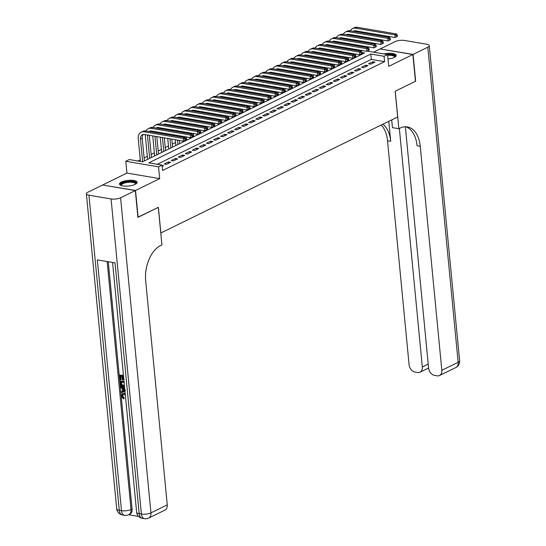 <?xml version="1.0" encoding="UTF-8"?>
<svg xmlns="http://www.w3.org/2000/svg" width="546" height="546" viewBox="0 0 546 546"><rect width="100%" height="100%" fill="white"/><g stroke="black" fill="none" stroke-linecap="round" stroke-linejoin="round"><path stroke-width="0.82" d="M388.015 59.009A8.859 2.826 -5.5 0 0 394.232 57.412A8.859 2.826 -5.5 0 0 396.15 55.392A8.859 2.826 -5.5 0 0 383.852 53.931M121.424 182.016A8.859 2.826 -5.5 0 0 119.513 184.036A8.859 2.826 -5.5 0 0 125.546 186.125A8.859 2.826 -5.5 0 0 135.231 184.357A8.859 2.826 -5.5 0 0 137.148 182.337A8.859 2.826 -5.5 0 0 131.115 180.255A8.859 2.826 -5.5 0 0 121.424 182.016M160.783 233.026L397.659 116.974L395.181 91.25L415.445 81.32L412.865 54.525L380.118 48.969L373.56 52.184M102.812 185.046L135.538 190.458L159.678 178.624L158.545 166.837L125.798 161.282L129.32 159.555L142.595 161.807L364.598 52.989L362.1 52.566M159.678 178.624L126.931 173.068L102.798 184.903M126.931 173.068L125.798 161.282M348.846 57.562L348.491 57.739M341.796 61.022L341.441 61.193M334.753 64.476L334.398 64.646M327.702 67.929L327.347 68.1M320.652 71.383L320.297 71.553M313.609 74.836L313.254 75.014M306.559 78.29L306.204 78.467M299.515 81.743L299.16 81.92M292.465 85.203L292.11 85.374M285.415 88.657L285.06 88.827M278.371 92.11L278.016 92.281M271.321 95.564L270.966 95.734M264.278 99.017L263.923 99.195M257.227 102.471L256.873 102.648M250.177 105.924L249.822 106.101M243.134 109.384L242.779 109.555M236.084 112.838L235.729 113.008M229.033 116.291L228.678 116.462M221.99 119.745L221.635 119.922M214.94 123.198L214.585 123.376M207.896 126.652L207.541 126.829M200.846 130.105L200.491 130.282M193.796 133.565L193.441 133.736M186.752 137.019L186.398 137.189M179.702 140.472L179.347 140.643M175.505 142.526L172.297 144.103M168.461 145.98L165.254 147.556M161.411 149.433L158.204 151.01M154.368 152.894L151.16 154.463M147.318 156.347L144.11 157.917M140.267 159.801L137.831 160.995M160.858 233.04L158.381 207.316L137.892 217.212M138.118 217.253L135.538 190.458M370.768 64.189L374.993 62.121L372.782 61.746L368.557 63.814L370.768 64.189M363.718 67.643L367.949 65.575L365.738 65.199L361.507 67.267L363.718 67.643M356.675 71.103L360.899 69.028L358.688 68.653L354.456 70.727L356.675 71.103M349.624 74.556L353.849 72.481L351.638 72.106L347.413 74.181L349.624 74.556M342.574 78.01L346.806 75.935L344.594 75.56L340.363 77.634L342.574 78.01M335.531 81.463L339.755 79.388L337.544 79.013L333.319 81.088L335.531 81.463M328.48 84.917L332.712 82.842L330.494 82.466L326.269 84.541L328.48 84.917M321.43 88.37L325.662 86.302L323.45 85.927L319.219 87.995L321.43 88.37M314.387 91.824L318.611 89.756L316.4 89.38L312.175 91.448L314.387 91.824M307.337 95.284L311.568 93.209L309.357 92.834L305.125 94.908L307.337 95.284M300.293 98.737L304.518 96.662L302.307 96.287L298.075 98.362L300.293 98.737M293.243 102.191L297.474 100.116L295.256 99.741L291.032 101.815L293.243 102.191M286.193 105.644L290.424 103.569L288.213 103.194L283.981 105.269L286.193 105.644M279.149 109.098L283.374 107.03L281.163 106.654L276.938 108.722L279.149 109.098M272.099 112.551L276.331 110.483L274.119 110.108L269.888 112.176L272.099 112.551M265.056 116.005L269.28 113.937L267.069 113.561L262.838 115.629L265.056 116.005M258.005 119.465L262.23 117.39L260.019 117.015L255.794 119.089L258.005 119.465M250.955 122.918L255.187 120.843L252.975 120.468L248.744 122.543L250.955 122.918M243.912 126.372L248.137 124.297L245.925 123.922L241.694 125.996L243.912 126.372M236.862 129.825L241.093 127.75L238.875 127.375L234.65 129.45L236.862 129.825M229.811 133.279L234.043 131.211L231.832 130.835L227.6 132.903L229.811 133.279M222.768 136.732L226.993 134.664L224.781 134.289L220.557 136.357L222.768 136.732M215.718 140.192L219.949 138.118L217.738 137.742L213.506 139.817L215.718 140.192M208.674 143.646L212.899 141.571L210.688 141.196L206.456 143.27L208.674 143.646M201.624 147.099L205.856 145.024L203.638 144.649L199.413 146.724L201.624 147.099M194.574 150.553L198.805 148.478L196.594 148.102L192.363 150.177L194.574 150.553M187.531 154.006L191.755 151.931L189.544 151.556L185.319 153.631L187.531 154.006M180.48 157.46L184.712 155.392L182.5 155.016L178.269 157.084L180.48 157.46M173.43 160.913L177.662 158.845L175.45 158.47L171.219 160.538L173.43 160.913M166.387 164.373L170.611 162.299L168.4 161.923L164.175 163.998L166.387 164.373M356.606 56.907L355.78 56.764M412.865 54.525L388.725 66.353L387.592 54.566L384.07 56.293L370.789 54.04L148.792 162.858L162.066 165.11L162.585 170.468L384.582 61.65L371.307 59.398L157.296 164.298M162.196 166.428L163.568 165.752L162.107 165.506M384.582 61.65L384.07 56.293M162.066 165.11L158.545 166.837M367.349 51.133L387.592 54.566M371.307 59.398L370.789 54.04M168.537 163.315L168.4 161.923M175.587 159.862L175.45 158.47M182.63 156.409L182.5 155.016M189.68 152.955L189.544 151.556M196.724 149.502L196.594 148.102M203.774 146.041L203.638 144.649M210.824 142.588L210.688 141.196M217.868 139.134L217.738 137.742M224.918 135.681L224.781 134.289M231.961 132.228L231.832 130.835M239.011 128.774L238.875 127.375M246.062 125.314L245.925 123.922M253.105 121.86L252.975 120.468M260.155 118.407L260.019 117.015M267.206 114.953L267.069 113.561M274.249 111.5L274.119 110.108M281.299 108.047L281.163 106.654M288.343 104.593L288.213 103.194M295.393 101.133L295.256 99.741M302.443 97.679L302.307 96.287M309.486 94.226L309.357 92.834M316.537 90.772L316.4 89.38M323.587 87.319L323.45 85.927M330.63 83.866L330.494 82.466M337.681 80.412L337.544 79.013M344.724 76.952L344.594 75.56M351.774 73.498L351.638 72.106M358.824 70.045L358.688 68.653M365.868 66.592L365.738 65.199M372.918 63.138L372.782 61.746M186.002 139.933L185.899 138.861L185.196 139.21L185.299 140.281L186.002 139.933L183.702 141.148L183.442 138.472L144.103 131.798A8.518 6.163 -116.1 0 0 141.127 132.187A8.518 6.163 -116.1 0 0 138.24 138.711L140.424 161.439M142.636 161.787L140.452 139.087A5.678 4.109 63.9 0 1 142.376 134.732A5.678 4.109 63.9 0 1 144.362 134.48L183.702 141.148L185.299 140.281M144.397 160.92L142.213 138.22A5.678 4.109 63.9 0 1 143.332 134.452M185.196 139.21L183.442 138.472L185.203 137.606L145.864 130.931A8.518 6.163 -116.1 0 0 142.888 131.32L141.127 132.187M185.203 137.606L185.899 138.861M121.198 185.476A7.671 2.443 174.5 0 1 120.857 184.336A7.671 2.443 174.5 0 1 129.545 181.518A7.671 2.443 174.5 0 1 135.968 183.756A7.671 2.443 174.5 0 1 135.763 184.077M135.49 184.227A7.098 2.266 -5.5 0 0 135.531 183.9A7.098 2.266 -5.5 0 0 128.883 182.275A7.098 2.266 -5.5 0 0 121.471 184.848A7.098 2.266 -5.5 0 0 121.396 185.265A7.098 2.266 -5.5 0 0 121.499 185.579M137.066 182.842A8.804 2.805 -5.5 0 0 128.351 181.231A8.804 2.805 -5.5 0 0 119.745 184.377A8.804 2.805 -5.5 0 0 119.69 184.514M387.599 54.627A7.671 2.443 174.5 0 1 394.963 56.804A7.671 2.443 174.5 0 1 394.765 57.125M396.062 55.89A8.804 2.805 -5.5 0 0 386.466 54.375M394.492 57.275A7.098 2.266 -5.5 0 0 394.533 56.948A7.098 2.266 -5.5 0 0 387.667 55.344M122.973 394.403L122.591 395.754L124.092 397.781L124.003 398.662L123.444 398.935L121.417 396.014L122.324 393.68L125.191 393.427M122.324 393.68L124.461 393.222M125 391.434L121.164 392.683L121.076 391.721L122.638 391.27L122.372 388.527L120.666 387.517L120.577 386.554L121.137 386.281L124.713 388.499M121.076 391.721L122.625 391.161M123.573 376.658L122.618 376.494L122.946 379.873L122.331 379.77L122.011 376.392L120.168 376.078L120.536 379.873L119.922 379.77L119.472 375.068L123.451 375.375M123.219 376.597L123.512 379.6L122.946 379.873M120.768 376.18L121.096 379.593L120.536 379.873M108.279 261.739L132.084 508.988A6.818 4.928 63.9 0 1 129.777 514.202L128.719 514.721A6.818 4.928 -116.1 0 0 131.026 509.5L132.084 508.988M128.692 514.735L138.588 516.414M124.543 386.677L123.232 386.739C121.54 386.459 120.543 385.312 120.263 383.306L120.045 381.006L124.024 381.306M135.326 190.561L102.587 185.005L87.851 192.226A6.818 2.17 -5.5 0 0 86.377 193.782A6.818 2.17 -5.5 0 0 88.937 195.202L111.063 198.949A6.818 2.17 -5.5 0 0 120.598 197.782L135.326 190.561L137.906 217.356L158.313 207.357L161.923 244.867L160.729 245.454A28.399 17.404 99.6 0 0 145.686 280.883L167.253 504.886A6.818 4.928 63.9 0 1 164.947 510.1L148.628 518.099A6.818 4.928 -116.1 0 0 150.942 512.878L167.253 504.886M120.598 197.782L150.942 512.878A6.818 2.17 174.5 0 1 141.4 514.052L139.189 513.677L115.042 262.885L97.338 259.882L121.492 510.674L119.274 510.298A6.818 2.17 174.5 0 1 116.721 508.879L86.377 193.782M119.472 375.068L123.492 375.75M120.045 381.006L124.058 381.688M124.147 382.596L120.741 382.016L121.389 384.923L123.157 385.831L124.447 385.715M121.342 382.118L121.956 384.65L124.44 385.606M120.871 383.34L121.43 383.067M121.389 384.923L121.956 384.65M123.157 385.831L123.724 385.558M120.577 386.554L124.781 389.168M124.863 390.035L123.014 388.902L123.225 391.1L125.566 390.417M123.642 389.278L123.785 390.82L124.911 390.499M123.225 391.1L123.785 390.82M125.341 394.99L122.652 394.512L122.024 396.027L122.591 395.754M122.024 396.027L123.526 398.061L124.092 397.781M125.737 399.092L125.635 398.041M123.894 393.495L125.252 394.035M123.526 398.061L123.444 398.935M413.076 54.423L415.656 81.218L395.249 91.216L398.867 128.726L400.061 128.139A28.399 17.404 -80.4 0 1 407.391 126.931A28.399 17.404 -80.4 0 1 420.263 146.301L441.83 370.297L458.149 362.298L427.805 47.202L413.076 54.423L380.344 49.01M398.867 128.726L392.451 127.641L391.7 119.895M399.351 128.487L422.317 366.987A6.818 4.928 -116.1 0 1 420.004 372.208A6.818 4.928 -116.1 0 1 417.629 372.515L415.015 372.079A6.818 4.928 -116.1 0 1 409.084 364.742L387.517 140.745A28.399 17.404 -80.4 0 0 381.251 125.014M382.917 124.201A28.399 17.404 -80.4 0 1 390.704 141.284L388.779 121.321M427.805 47.202A6.818 2.17 -5.5 0 0 429.279 45.646A6.818 2.17 -5.5 0 0 426.726 44.226L404.6 40.472A6.818 2.17 -5.5 0 0 395.058 41.646L380.33 48.867M405.371 126.788L428.596 368.052A6.818 4.928 -116.1 0 0 434.527 375.389L437.141 375.825A6.818 4.928 -116.1 0 0 439.523 375.518A6.818 4.928 -116.1 0 0 441.83 370.297M405.78 126.781A28.399 17.404 -80.4 0 1 417.076 145.755L420.263 146.301M145.25 134.63A8.518 6.163 -116.1 0 0 145.284 135.258L147.604 159.35M149.686 158.333L147.502 135.633A5.678 4.109 63.9 0 1 147.468 135.005M151.447 157.466L149.317 135.319M149.078 131.477A5.678 4.109 63.9 0 1 149.427 131.279A5.678 4.109 63.9 0 1 151.406 131.02L190.745 137.694L190.486 135.012L151.153 128.344A8.518 6.163 -116.1 0 0 148.178 128.733A8.518 6.163 -116.1 0 0 145.987 130.951M149.891 131.613A5.678 4.109 63.9 0 1 150.375 130.999M193.052 136.48L190.745 137.694L193.052 136.48L192.95 135.408L192.247 135.756L192.349 136.828M192.247 135.756L190.486 135.012L192.253 134.152L152.914 127.477A8.518 6.163 -116.1 0 0 149.938 127.866L148.178 128.733M192.253 134.152L192.95 135.408M152.293 131.17A8.518 6.163 -116.1 0 0 152.334 131.798L152.354 132.036M152.73 135.893L154.654 155.897M156.736 154.88L154.941 136.268M154.573 132.412L154.545 132.173A5.678 4.109 63.9 0 1 154.518 131.552M158.497 154.013L156.818 136.589M156.443 132.726L156.361 131.859M156.129 128.023A5.678 4.109 63.9 0 1 156.47 127.825A5.678 4.109 63.9 0 1 158.456 127.566L197.795 134.241L197.536 131.559L158.197 124.891A8.518 6.163 -116.1 0 0 155.221 125.273A8.518 6.163 -116.1 0 0 153.037 127.498M156.934 128.16A5.678 4.109 63.9 0 1 157.425 127.539M200.102 133.026L197.795 134.241L200.102 133.026L200 131.955L199.29 132.303L199.392 133.374M199.29 132.303L197.536 131.559L199.297 130.699L159.958 124.024A8.518 6.163 -116.1 0 0 156.982 124.413L155.221 125.273M199.297 130.699L200 131.955M159.343 127.716A8.518 6.163 -116.1 0 0 159.384 128.344L159.405 128.583M159.773 132.439L159.862 133.306M160.231 137.169L161.705 152.443M163.78 151.426L162.442 137.544M162.073 133.681L161.991 132.814M161.616 128.958L161.596 128.719A5.678 4.109 63.9 0 1 161.561 128.092M165.54 150.559L164.319 137.865M163.95 134.002L163.861 133.135M163.493 129.272L163.411 128.406M163.172 124.57A5.678 4.109 63.9 0 1 163.52 124.372A5.678 4.109 63.9 0 1 165.506 124.113L204.839 130.787L204.586 128.105L165.247 121.43A8.518 6.163 -116.1 0 0 162.271 121.819A8.518 6.163 -116.1 0 0 160.08 124.044M163.984 124.706A5.678 4.109 63.9 0 1 164.476 124.085M207.146 129.573L204.839 130.787L207.146 129.573L207.043 128.501L206.34 128.849L206.443 129.921M206.34 128.849L204.586 128.105L206.347 127.245L167.008 120.57A8.518 6.163 -116.1 0 0 164.032 120.959L162.271 121.819M206.347 127.245L207.043 128.501M166.387 124.263A8.518 6.163 -116.1 0 0 166.428 124.891L166.455 125.123M166.823 128.986L166.905 129.852M167.281 133.715L167.363 134.582M167.731 138.438L168.748 148.99M170.83 147.966L169.949 138.814M169.574 134.958L169.492 134.091M169.117 130.228L169.035 129.361M168.666 125.498L168.639 125.266A5.678 4.109 63.9 0 1 168.612 124.638M172.591 147.106L171.819 139.134M171.451 135.272L171.369 134.405M170.994 130.549L170.912 129.682M170.543 125.819L170.454 124.952M170.222 121.116A5.678 4.109 63.9 0 1 170.57 120.919A5.678 4.109 63.9 0 1 172.55 120.659L211.889 127.334L211.63 124.652L172.29 117.977A8.518 6.163 -116.1 0 0 169.315 118.366A8.518 6.163 -116.1 0 0 167.131 120.591M171.028 121.253A5.678 4.109 63.9 0 1 171.519 120.632M214.196 126.119L211.889 127.334L214.196 126.119L214.093 125.048L213.39 125.389L213.493 126.46M213.39 125.389L211.63 124.652L213.39 123.785L174.058 117.117A8.518 6.163 -116.1 0 0 171.082 117.506L169.315 118.366M213.39 123.785L214.093 125.048M173.437 120.809A8.518 6.163 -116.1 0 0 173.478 121.437L173.498 121.669M173.874 125.532L173.956 126.399M174.324 130.262L174.413 131.129M174.781 134.985L174.863 135.852M175.239 139.715L175.798 145.529M177.873 144.513L177.45 140.09M177.075 136.227L176.993 135.36M176.624 131.504L176.542 130.637M176.167 126.774L176.085 125.908M175.71 122.045L175.689 121.813A5.678 4.109 63.9 0 1 175.662 121.185M179.641 143.653L179.327 140.404M178.951 136.548L178.87 135.681M178.501 131.818L178.412 130.951M178.044 127.095L177.962 126.228M177.587 122.365L177.505 121.499M177.273 117.663A5.678 4.109 63.9 0 1 177.614 117.465A5.678 4.109 63.9 0 1 179.6 117.206L218.939 123.874L218.68 121.198L179.341 114.524A8.518 6.163 -116.1 0 0 176.365 114.913A8.518 6.163 -116.1 0 0 174.181 117.137M178.078 117.799A5.678 4.109 63.9 0 1 178.569 117.178M221.246 122.666L218.939 123.874L221.246 122.666L221.137 121.594L220.434 121.935L220.536 123.007M220.434 121.935L218.68 121.198L220.441 120.332L181.101 113.664A8.518 6.163 -116.1 0 0 178.126 114.046L176.365 114.913M220.441 120.332L221.137 121.594M180.487 117.356A8.518 6.163 -116.1 0 0 180.528 117.984L180.549 118.216M180.917 122.079L181.006 122.946M181.374 126.809L181.456 127.668M181.832 131.531L181.914 132.398M182.282 136.261L182.371 137.128M182.739 140.984L182.842 142.076M184.923 141.059L184.876 140.575M184.582 137.503L184.5 136.636M184.125 132.774L184.043 131.907M183.668 128.044L183.586 127.177M183.217 123.321L183.128 122.454M182.76 118.591L182.739 118.359A5.678 4.109 63.9 0 1 182.705 117.731M186.684 140.199L186.37 136.95M186.002 133.094L185.92 132.228M185.544 128.365L185.463 127.498M185.094 123.635L185.005 122.768M184.637 118.912L184.555 118.045M184.316 114.21A5.678 4.109 63.9 0 1 184.664 114.012A5.678 4.109 63.9 0 1 186.643 113.752L225.983 120.42L225.723 117.745L186.391 111.07A8.518 6.163 -116.1 0 0 183.415 111.459A8.518 6.163 -116.1 0 0 181.224 113.684M185.128 114.346A5.678 4.109 63.9 0 1 185.613 113.725M228.289 119.212L225.983 120.42L228.289 119.212L228.187 118.134L227.484 118.482L227.586 119.554M227.484 118.482L225.723 117.745L227.491 116.878L188.152 110.21A8.518 6.163 -116.1 0 0 185.176 110.592L183.415 111.459M227.491 116.878L228.187 118.134M187.531 113.902A8.518 6.163 -116.1 0 0 187.571 114.53L187.592 114.762M187.967 118.625L188.049 119.492M188.425 123.348L188.506 124.215M188.875 128.078L188.964 128.945M189.332 132.808L189.414 133.668M189.79 137.531L189.892 138.623M191.974 137.606L191.926 137.114M191.626 134.043L191.544 133.183M191.175 129.32L191.086 128.453M190.718 124.59L190.636 123.724M190.261 119.867L190.179 119.001M189.81 115.138L189.783 114.906A5.678 4.109 63.9 0 1 189.755 114.278M193.734 136.739L193.42 133.497M193.052 129.634L192.963 128.774M192.595 124.911L192.513 124.044M192.137 120.181L192.055 119.315M191.68 115.459L191.598 114.592M191.366 110.749A5.678 4.109 63.9 0 1 191.707 110.551A5.678 4.109 63.9 0 1 193.694 110.292L233.033 116.967L232.773 114.291L193.434 107.617A8.518 6.163 -116.1 0 0 190.458 108.006A8.518 6.163 -116.1 0 0 188.274 110.231M192.172 110.893A5.678 4.109 63.9 0 1 192.663 110.272M235.34 115.752L233.033 116.967L235.34 115.752L235.237 114.68L234.527 115.029L234.637 116.1M234.527 115.029L232.773 114.291L234.534 113.425L195.195 106.75A8.518 6.163 -116.1 0 0 192.219 107.139L190.458 108.006M234.534 113.425L235.237 114.68M194.581 110.449A8.518 6.163 -116.1 0 0 194.622 111.077L194.642 111.309M195.018 115.172L195.099 116.032M195.468 119.895L195.55 120.762M195.925 124.624L196.007 125.491M196.383 129.347L196.464 130.214M196.833 134.077L196.942 135.169M199.017 134.152L198.969 133.661M198.676 130.59L198.594 129.723M198.218 125.867L198.137 125M197.768 121.137L197.679 120.27M197.311 116.407L197.229 115.547M196.853 111.684L196.833 111.452A5.678 4.109 63.9 0 1 196.806 110.824M200.778 133.285L200.471 130.044M200.095 126.181L200.013 125.314M199.638 121.458L199.556 120.591M199.188 116.728L199.106 115.861M198.73 111.998L198.648 111.138M198.416 107.296A5.678 4.109 63.9 0 1 198.758 107.098A5.678 4.109 63.9 0 1 200.744 106.839L240.076 113.513L239.824 110.831L200.484 104.163A8.518 6.163 -116.1 0 0 197.509 104.552A8.518 6.163 -116.1 0 0 195.318 106.77M199.222 107.432A5.678 4.109 63.9 0 1 199.713 106.818M242.383 112.299L240.076 113.513L242.383 112.299L242.281 111.227L241.578 111.575L241.68 112.647M241.578 111.575L239.824 110.831L241.585 109.971L202.245 103.296A8.518 6.163 -116.1 0 0 199.27 103.685L197.509 104.552M241.585 109.971L242.281 111.227M201.624 106.989A8.518 6.163 -116.1 0 0 201.665 107.617L201.692 107.855M202.061 111.712L202.143 112.578M202.518 116.441L202.6 117.308M202.975 121.171L203.057 122.038M203.426 125.894L203.508 126.761M203.883 130.624L203.986 131.716M206.067 130.699L206.019 130.207M205.726 127.136L205.637 126.269M205.269 122.413L205.187 121.546M204.811 117.683L204.73 116.817M204.361 112.954L204.272 112.087M203.904 108.231L203.883 107.992A5.678 4.109 63.9 0 1 203.849 107.371M207.828 129.832L207.514 126.59M207.146 122.727L207.064 121.86M206.688 118.004L206.606 117.137M206.231 113.275L206.149 112.408M205.781 108.545L205.692 107.678M205.46 103.842A5.678 4.109 63.9 0 1 205.808 103.644A5.678 4.109 63.9 0 1 207.787 103.385L247.126 110.06L246.867 107.378L207.528 100.71A8.518 6.163 -116.1 0 0 204.552 101.092A8.518 6.163 -116.1 0 0 202.368 103.317M206.272 103.979A5.678 4.109 63.9 0 1 206.757 103.358M249.433 108.845L247.126 110.06L249.433 108.845L249.331 107.774L248.628 108.122L248.73 109.193M248.628 108.122L246.867 107.378L248.628 106.518L209.295 99.843A8.518 6.163 -116.1 0 0 206.32 100.232L204.552 101.092M248.628 106.518L249.331 107.774M208.674 103.535A8.518 6.163 -116.1 0 0 208.715 104.163L208.736 104.402M209.111 108.258L209.193 109.125M209.562 112.988L209.65 113.855M210.019 117.718L210.101 118.578M210.476 122.441L210.558 123.307M210.933 127.17L211.036 128.262M213.111 127.238L213.07 126.754M212.769 123.683L212.687 122.816M212.319 118.953L212.23 118.093M211.862 114.23L211.78 113.363M211.404 109.5L211.322 108.634M210.947 104.777L210.927 104.539A5.678 4.109 63.9 0 1 210.899 103.911M214.878 126.379L214.564 123.137M214.189 119.274L214.107 118.407M213.739 114.544L213.65 113.684M213.281 109.821L213.199 108.954M212.824 105.091L212.742 104.225M212.51 100.389A5.678 4.109 63.9 0 1 212.851 100.191A5.678 4.109 63.9 0 1 214.837 99.932L254.177 106.606L253.917 103.924L214.578 97.249A8.518 6.163 -116.1 0 0 211.602 97.638A8.518 6.163 -116.1 0 0 209.418 99.863M213.315 100.525A5.678 4.109 63.9 0 1 213.807 99.904M256.483 105.392L254.177 106.606L256.483 105.392L256.381 104.32L255.671 104.668L255.774 105.74M255.671 104.668L253.917 103.924L255.678 103.064L216.339 96.389A8.518 6.163 -116.1 0 0 213.363 96.779L211.602 97.638M255.678 103.064L256.381 104.32M215.725 100.082A8.518 6.163 -116.1 0 0 215.766 100.71L215.786 100.942M216.155 104.805L216.243 105.671M216.612 109.534L216.694 110.401M217.069 114.257L217.151 115.124M217.52 118.987L217.608 119.854M217.977 123.717L218.086 124.809M220.161 123.785L220.113 123.3M219.82 120.229L219.738 119.362M219.362 115.499L219.28 114.633M218.905 110.777L218.823 109.91M218.455 106.047L218.373 105.18M217.997 101.317L217.977 101.085A5.678 4.109 63.9 0 1 217.943 100.457M221.922 122.925L221.608 119.683M221.239 115.82L221.157 114.953M220.782 111.091L220.7 110.224M220.331 106.368L220.243 105.501M219.874 101.638L219.792 100.771M219.553 96.935A5.678 4.109 63.9 0 1 219.901 96.738A5.678 4.109 63.9 0 1 221.888 96.478L261.22 103.153L260.968 100.471L221.628 93.796A8.518 6.163 -116.1 0 0 218.653 94.185A8.518 6.163 -116.1 0 0 216.462 96.41M220.366 97.072A5.678 4.109 63.9 0 1 220.857 96.451M263.527 101.938L261.22 103.153L263.527 101.938L263.425 100.867L262.722 101.208L262.824 102.279M262.722 101.208L260.968 100.471L262.728 99.604L223.389 92.936A8.518 6.163 -116.1 0 0 220.413 93.325L218.653 94.185M262.728 99.604L263.425 100.867M222.768 96.628A8.518 6.163 -116.1 0 0 222.809 97.256L222.836 97.488M223.205 101.351L223.287 102.218M223.662 106.081L223.744 106.941M224.113 110.804L224.201 111.671M224.57 115.534L224.652 116.4M225.027 120.256L225.129 121.349M227.211 120.332L227.163 119.847M226.863 116.776L226.781 115.909M226.413 112.046L226.331 111.179M225.955 107.316L225.873 106.456M225.498 102.593L225.416 101.727M225.048 97.864L225.02 97.632A5.678 4.109 63.9 0 1 224.993 97.004M228.972 119.472L228.658 116.223M228.289 112.367L228.201 111.5M227.832 107.637L227.75 106.77M227.375 102.907L227.293 102.047M226.924 98.184L226.836 97.318M226.604 93.482A5.678 4.109 63.9 0 1 226.945 93.284A5.678 4.109 63.9 0 1 228.931 93.025L268.27 99.693L268.011 97.017L228.672 90.343A8.518 6.163 -116.1 0 0 225.696 90.732A8.518 6.163 -116.1 0 0 223.512 92.956M227.409 93.619A5.678 4.109 63.9 0 1 227.9 92.997M270.577 98.485L268.27 99.693L270.577 98.485L270.475 97.413L269.772 97.754L269.874 98.826M269.772 97.754L268.011 97.017L269.772 96.151L230.432 89.483A8.518 6.163 -116.1 0 0 227.457 89.865L225.696 90.732M269.772 96.151L270.475 97.413M229.818 93.175A8.518 6.163 -116.1 0 0 229.859 93.803L229.88 94.035M230.255 97.898L230.337 98.765M230.705 102.621L230.794 103.487M231.163 107.35L231.245 108.217M231.62 112.08L231.702 112.947M232.07 116.803L232.18 117.895M234.254 116.878L234.207 116.394M233.913 113.322L233.831 112.456M233.456 108.593L233.374 107.726M233.005 103.863L232.917 102.996M232.548 99.14L232.466 98.273M232.091 94.41L232.07 94.178A5.678 4.109 63.9 0 1 232.043 93.55M236.015 116.018L235.708 112.769M235.333 108.913L235.251 108.047M234.882 104.184L234.794 103.317M234.425 99.454L234.343 98.587M233.968 94.731L233.886 93.864M233.654 90.029A5.678 4.109 63.9 0 1 233.995 89.824A5.678 4.109 63.9 0 1 235.981 89.571L275.32 96.239L275.061 93.564L235.722 86.889A8.518 6.163 -116.1 0 0 232.746 87.278A8.518 6.163 -116.1 0 0 230.562 89.503M234.459 90.165A5.678 4.109 63.9 0 1 234.951 89.544M277.627 95.031L275.32 96.239L277.627 95.031L277.518 93.953L276.815 94.301L276.918 95.373M276.815 94.301L275.061 93.564L276.822 92.697L237.483 86.022A8.518 6.163 -116.1 0 0 234.507 86.411L232.746 87.278M276.822 92.697L277.518 93.953M236.868 89.721A8.518 6.163 -116.1 0 0 236.903 90.349L236.93 90.581M237.298 94.444L237.38 95.311M237.756 99.167L237.838 100.034M238.213 103.897L238.295 104.764M238.663 108.627L238.752 109.487M239.121 113.35L239.223 114.442M241.305 113.425L241.257 112.933M240.963 109.862L240.875 109.002M240.506 105.139L240.424 104.272M240.049 100.409L239.967 99.543M239.598 95.686L239.51 94.82M239.141 90.957L239.121 90.725A5.678 4.109 63.9 0 1 239.087 90.097M243.066 112.558L242.752 109.316M242.383 105.453L242.301 104.593M241.926 100.73L241.844 99.863M241.469 96L241.387 95.134M241.018 91.278L240.936 90.411M240.697 86.568A5.678 4.109 63.9 0 1 241.045 86.37A5.678 4.109 63.9 0 1 243.025 86.111L282.364 92.786L282.105 90.11L242.772 83.436A8.518 6.163 -116.1 0 0 239.796 83.825A8.518 6.163 -116.1 0 0 237.606 86.05M241.509 86.705A5.678 4.109 63.9 0 1 241.994 86.091M284.671 91.571L282.364 92.786L284.671 91.571L284.568 90.499L283.865 90.848L283.968 91.919M283.865 90.848L282.105 90.11L283.872 89.244L244.533 82.569A8.518 6.163 -116.1 0 0 241.557 82.958L239.796 83.825M283.872 89.244L284.568 90.499M243.912 86.261A8.518 6.163 -116.1 0 0 243.953 86.896L243.973 87.128M244.349 90.991L244.431 91.851M244.806 95.714L244.888 96.581M245.256 100.444L245.338 101.31M245.714 105.166L245.796 106.033M246.171 109.896L246.273 110.988M248.355 109.971L248.307 109.48M248.007 106.409L247.925 105.542M247.556 101.686L247.468 100.819M247.099 96.956L247.017 96.089M246.642 92.226L246.56 91.366M246.191 87.503L246.164 87.271A5.678 4.109 63.9 0 1 246.137 86.643M250.116 109.104L249.802 105.863M249.426 102L249.345 101.133M248.976 97.277L248.894 96.41M248.519 92.547L248.437 91.68M248.061 87.817L247.98 86.957M247.748 83.115A5.678 4.109 63.9 0 1 248.089 82.917A5.678 4.109 63.9 0 1 250.075 82.658L289.414 89.332L289.155 86.65L249.815 79.982A8.518 6.163 -116.1 0 0 246.84 80.371A8.518 6.163 -116.1 0 0 244.656 82.589M248.553 83.251A5.678 4.109 63.9 0 1 249.044 82.637M291.721 88.118L289.414 89.332L291.721 88.118L291.619 87.046L290.909 87.394L291.011 88.466M290.909 87.394L289.155 86.65L290.916 85.79L251.576 79.115A8.518 6.163 -116.1 0 0 248.601 79.504L246.84 80.371M290.916 85.79L291.619 87.046M250.962 82.808A8.518 6.163 -116.1 0 0 251.003 83.436L251.024 83.674M251.392 87.531L251.481 88.397M251.849 92.26L251.931 93.127M252.307 96.99L252.388 97.857M252.764 101.713L252.846 102.58M253.214 106.443L253.324 107.535M255.398 106.518L255.351 106.026M255.057 102.955L254.975 102.088M254.6 98.232L254.518 97.365M254.149 93.502L254.061 92.636M253.692 88.773L253.61 87.906M253.235 84.05L253.214 83.811A5.678 4.109 63.9 0 1 253.18 83.19M257.159 105.651L256.852 102.409M256.477 98.546L256.395 97.679M256.019 93.823L255.938 92.956M255.569 89.094L255.48 88.227M255.112 84.364L255.03 83.497M254.791 79.661A5.678 4.109 63.9 0 1 255.139 79.463A5.678 4.109 63.9 0 1 257.125 79.204L296.458 85.879L296.205 83.197L256.866 76.529A8.518 6.163 -116.1 0 0 253.89 76.911A8.518 6.163 -116.1 0 0 251.699 79.136M255.603 79.798A5.678 4.109 63.9 0 1 256.094 79.177M298.764 84.664L296.458 85.879L298.764 84.664L298.662 83.593L297.959 83.941L298.061 85.012M297.959 83.941L296.205 83.197L297.966 82.337L258.627 75.662A8.518 6.163 -116.1 0 0 255.651 76.051L253.89 76.911M297.966 82.337L298.662 83.593M258.005 79.354A8.518 6.163 -116.1 0 0 258.046 79.982L258.074 80.221M258.442 84.077L258.524 84.944M258.9 88.807L258.981 89.674M259.35 93.537L259.439 94.397M259.807 98.26L259.889 99.126M260.265 102.989L260.367 104.081M262.449 103.058L262.401 102.573M262.107 99.502L262.019 98.635M261.65 94.772L261.568 93.905M261.193 90.049L261.111 89.182M260.735 85.319L260.654 84.453M260.285 80.596L260.258 80.358A5.678 4.109 63.9 0 1 260.23 79.73M264.209 102.198L263.895 98.956M263.527 95.093L263.438 94.226M263.07 90.363L262.988 89.503M262.612 85.64L262.53 84.773M262.162 80.91L262.073 80.044M261.841 76.208A5.678 4.109 63.9 0 1 262.189 76.01A5.678 4.109 63.9 0 1 264.168 75.751L303.508 82.426L303.248 79.743L263.909 73.068A8.518 6.163 -116.1 0 0 260.933 73.457A8.518 6.163 -116.1 0 0 258.749 75.682M262.646 76.344A5.678 4.109 63.9 0 1 263.138 75.723M305.815 81.211L303.508 82.426L305.815 81.211L305.712 80.139L305.009 80.487L305.112 81.559M305.009 80.487L303.248 79.743L305.009 78.883L265.677 72.209A8.518 6.163 -116.1 0 0 262.701 72.598L260.933 73.457M305.009 78.883L305.712 80.139M265.056 75.901A8.518 6.163 -116.1 0 0 265.097 76.529L265.117 76.761M265.493 80.624L265.574 81.49M265.943 85.353L266.032 86.22M266.4 90.076L266.482 90.943M266.858 94.806L266.939 95.673M267.308 99.536L267.417 100.628M269.492 99.604L269.444 99.119M269.151 96.048L269.069 95.181M268.693 91.319L268.612 90.452M268.243 86.596L268.161 85.729M267.786 81.866L267.704 80.999M267.328 77.136L267.308 76.904A5.678 4.109 63.9 0 1 267.281 76.276M271.26 98.744L270.946 95.502M270.57 91.639L270.488 90.772M270.12 86.91L270.031 86.043M269.663 82.187L269.581 81.32M269.205 77.457L269.123 76.59M268.891 72.754A5.678 4.109 63.9 0 1 269.233 72.557A5.678 4.109 63.9 0 1 271.219 72.297L310.558 78.972L310.299 76.29L270.959 69.615A8.518 6.163 -116.1 0 0 267.984 70.004A8.518 6.163 -116.1 0 0 265.8 72.229M269.697 72.891A5.678 4.109 63.9 0 1 270.188 72.27M312.865 77.757L310.558 78.972L312.865 77.757L312.756 76.686L312.053 77.027L312.155 78.098M312.053 77.027L310.299 76.29L312.059 75.423L272.72 68.755A8.518 6.163 -116.1 0 0 269.744 69.144L267.984 70.004M312.059 75.423L312.756 76.686M272.106 72.447A8.518 6.163 -116.1 0 0 272.147 73.075L272.167 73.307M272.536 77.17L272.625 78.037M272.993 81.9L273.075 82.76M273.45 86.623L273.532 87.49M273.901 91.353L273.99 92.219M274.358 96.076L274.461 97.168M276.542 96.151L276.494 95.666M276.201 92.595L276.119 91.728M275.744 87.865L275.662 86.998M275.286 83.135L275.204 82.275M274.836 78.412L274.747 77.546M274.379 73.683L274.358 73.451A5.678 4.109 63.9 0 1 274.324 72.823M278.303 95.291L277.989 92.042M277.621 88.186L277.539 87.319M277.163 83.456L277.081 82.589M276.713 78.726L276.624 77.866M276.256 74.003L276.174 73.137M275.935 69.301A5.678 4.109 63.9 0 1 276.283 69.103A5.678 4.109 63.9 0 1 278.262 68.844L317.601 75.512L317.342 72.836L278.01 66.162A8.518 6.163 -116.1 0 0 275.034 66.551A8.518 6.163 -116.1 0 0 272.843 68.776M276.747 69.438A5.678 4.109 63.9 0 1 277.231 68.816M319.908 74.304L317.601 75.512L319.908 74.304L319.806 73.232L319.103 73.573L319.205 74.645M319.103 73.573L317.342 72.836L319.11 71.97L279.77 65.302A8.518 6.163 -116.1 0 0 276.795 65.684L275.034 66.551M319.11 71.97L319.806 73.232M279.149 68.994A8.518 6.163 -116.1 0 0 279.19 69.622L279.211 69.854M279.586 73.717L279.668 74.584M280.043 78.44L280.125 79.306M280.494 83.169L280.583 84.036M280.951 87.899L281.033 88.766M281.408 92.622L281.511 93.714M283.592 92.697L283.545 92.213M283.244 89.141L283.162 88.275M282.794 84.412L282.705 83.545M282.337 79.682L282.255 78.815M281.879 74.959L281.797 74.092M281.429 70.229L281.402 69.997A5.678 4.109 63.9 0 1 281.374 69.369M285.353 91.83L285.039 88.589M284.671 84.732L284.582 83.866M284.213 80.003L284.132 79.136M283.756 75.273L283.674 74.406M283.299 70.55L283.217 69.683M282.985 65.848A5.678 4.109 63.9 0 1 283.326 65.643A5.678 4.109 63.9 0 1 285.312 65.39L324.652 72.058L324.392 69.383L285.053 62.708A8.518 6.163 -116.1 0 0 282.077 63.097A8.518 6.163 -116.1 0 0 279.893 65.322M283.79 65.984A5.678 4.109 63.9 0 1 284.282 65.363M326.958 70.843L324.652 72.058L326.958 70.843L326.856 69.772L326.146 70.12L326.255 71.192M326.146 70.12L324.392 69.383L326.153 68.516L286.814 61.841A8.518 6.163 -116.1 0 0 283.838 62.23L282.077 63.097M326.153 68.516L326.856 69.772M286.2 65.54A8.518 6.163 -116.1 0 0 286.24 66.168L286.261 66.4M286.636 70.263L286.718 71.13M287.087 74.986L287.169 75.853M287.544 79.716L287.626 80.583M288.001 84.446L288.083 85.306M288.452 89.169L288.561 90.261M290.636 89.244L290.588 88.752M290.295 85.681L290.213 84.821M289.837 80.958L289.755 80.091M289.387 76.228L289.298 75.362M288.93 71.506L288.848 70.639M288.472 66.776L288.452 66.544A5.678 4.109 63.9 0 1 288.425 65.916M292.397 88.377L292.09 85.135M291.714 81.272L291.632 80.412M291.257 76.549L291.175 75.682M290.806 71.819L290.725 70.953M290.349 67.097L290.267 66.23M290.035 62.387A5.678 4.109 63.9 0 1 290.376 62.189A5.678 4.109 63.9 0 1 292.363 61.93L331.702 68.605L331.442 65.929L292.103 59.255A8.518 6.163 -116.1 0 0 289.127 59.644A8.518 6.163 -116.1 0 0 286.937 61.869M290.841 62.524A5.678 4.109 63.9 0 1 291.332 61.91M334.002 67.39L331.702 68.605L334.002 67.39L333.899 66.319L333.197 66.667L333.299 67.738M333.197 66.667L331.442 65.929L333.203 65.063L293.864 58.388A8.518 6.163 -116.1 0 0 290.888 58.777L289.127 59.644M333.203 65.063L333.899 66.319M293.243 62.08A8.518 6.163 -116.1 0 0 293.284 62.715L293.311 62.947M293.68 66.81L293.762 67.67M294.137 71.533L294.219 72.4M294.594 76.263L294.676 77.129M295.045 80.985L295.127 81.852M295.502 85.715L295.604 86.807M297.686 85.79L297.638 85.299M297.345 82.228L297.256 81.361M296.887 77.505L296.806 76.638M296.43 72.775L296.348 71.908M295.98 68.045L295.891 67.185M295.522 63.322L295.502 63.09A5.678 4.109 63.9 0 1 295.468 62.462M299.447 84.923L299.133 81.682M298.764 77.819L298.682 76.952M298.307 73.096L298.225 72.229M297.85 68.366L297.768 67.499M297.399 63.636L297.311 62.776M297.079 58.934A5.678 4.109 63.9 0 1 297.427 58.736A5.678 4.109 63.9 0 1 299.406 58.477L338.745 65.151L338.486 62.469L299.153 55.801A8.518 6.163 -116.1 0 0 296.171 56.19A8.518 6.163 -116.1 0 0 293.987 58.408M297.891 59.07A5.678 4.109 63.9 0 1 298.375 58.456M341.052 63.937L338.745 65.151L341.052 63.937L340.95 62.865L340.247 63.213L340.349 64.285M340.247 63.213L338.486 62.469L340.247 61.609L300.914 54.934A8.518 6.163 -116.1 0 0 297.939 55.323L296.171 56.19M340.247 61.609L340.95 62.865M300.293 58.627A8.518 6.163 -116.1 0 0 300.334 59.255L300.355 59.494M300.73 63.35L300.812 64.216M301.18 68.079L301.269 68.946M301.638 72.809L301.72 73.676M302.095 77.532L302.177 78.399M302.552 82.262L302.655 83.354M304.729 82.337L304.688 81.845M304.388 78.774L304.306 77.907M303.938 74.044L303.849 73.184M303.48 69.322L303.399 68.455M303.023 64.592L302.941 63.725M302.566 59.869L302.545 59.63A5.678 4.109 63.9 0 1 302.518 59.009M306.497 81.47L306.183 78.228M305.808 74.365L305.726 73.498M305.357 69.635L305.269 68.776M304.9 64.913L304.818 64.046M304.443 60.183L304.361 59.316M304.129 55.48A5.678 4.109 63.9 0 1 304.47 55.282A5.678 4.109 63.9 0 1 306.456 55.023L345.795 61.698L345.536 59.016L306.197 52.348A8.518 6.163 -116.1 0 0 303.221 52.73A8.518 6.163 -116.1 0 0 301.037 54.955M304.934 55.617A5.678 4.109 63.9 0 1 305.426 54.996M348.102 60.483L345.795 61.698L348.102 60.483L348 59.412L347.29 59.76L347.392 60.831M347.29 59.76L345.536 59.016L347.297 58.156L307.958 51.481A8.518 6.163 -116.1 0 0 304.982 51.87L303.221 52.73M347.297 58.156L348 59.412M307.343 55.173A8.518 6.163 -116.1 0 0 307.384 55.801L307.405 56.04M307.773 59.896L307.862 60.763M308.231 64.626L308.313 65.493M308.688 69.349L308.77 70.216M309.138 74.079L309.227 74.945M309.596 78.808L309.705 79.9M311.78 78.877L311.732 78.392M311.438 75.321L311.356 74.454M310.981 70.591L310.899 69.724M310.524 65.868L310.442 65.001M310.073 61.138L309.991 60.272M309.616 56.415L309.596 56.177A5.678 4.109 63.9 0 1 309.562 55.549M313.541 78.017L313.227 74.775M312.858 70.912L312.776 70.045M312.401 66.182L312.319 65.315M311.95 61.459L311.862 60.592M311.493 56.729L311.411 55.863M311.172 52.027A5.678 4.109 63.9 0 1 311.52 51.829A5.678 4.109 63.9 0 1 313.506 51.57L352.839 58.245L352.586 55.562L313.247 48.887A8.518 6.163 -116.1 0 0 310.271 49.276A8.518 6.163 -116.1 0 0 308.08 51.501M311.984 52.163A5.678 4.109 63.9 0 1 312.476 51.542M355.146 57.03L352.839 58.245L355.146 57.03L355.043 55.958L354.34 56.299L354.443 57.378M354.34 56.299L352.586 55.562L354.347 54.702L315.008 48.028A8.518 6.163 -116.1 0 0 312.032 48.417L310.271 49.276M354.347 54.702L355.043 55.958M314.387 51.72A8.518 6.163 -116.1 0 0 314.428 52.348L314.455 52.58M314.824 56.443L314.905 57.31M315.281 61.172L315.363 62.039M315.731 65.895L315.82 66.762M316.189 70.625L316.27 71.492M316.646 75.355L316.748 76.447M318.83 75.423L318.782 74.938M318.482 71.867L318.4 71M318.031 67.138L317.949 66.271M317.574 62.415L317.492 61.548M317.117 57.685L317.035 56.818M316.666 52.955L316.639 52.723A5.678 4.109 63.9 0 1 316.612 52.095M320.591 74.563L320.277 71.321M319.908 67.458L319.82 66.592M319.451 62.729L319.369 61.862M318.994 58.006L318.912 57.139M318.543 53.276L318.454 52.409M318.222 48.574A5.678 4.109 63.9 0 1 318.564 48.376A5.678 4.109 63.9 0 1 320.55 48.116L359.889 54.791L359.63 52.109L320.29 45.434A8.518 6.163 -116.1 0 0 317.315 45.823A8.518 6.163 -116.1 0 0 315.131 48.048M319.028 48.71A5.678 4.109 63.9 0 1 319.519 48.089M362.196 53.576L359.889 54.791L362.196 53.576L362.094 52.505L361.391 52.846L361.493 53.917M361.391 52.846L359.63 52.109L361.391 51.242L322.058 44.574A8.518 6.163 -116.1 0 0 319.076 44.963L317.315 45.823M361.391 51.242L362.094 52.505M321.437 48.266A8.518 6.163 -116.1 0 0 321.478 48.894L321.498 49.126M321.874 52.989L321.956 53.856M322.324 57.719L322.413 58.579M322.782 62.442L322.863 63.309M323.239 67.172L323.321 68.038M323.689 71.895L323.798 72.987M325.873 71.97L325.825 71.485M325.532 68.414L325.45 67.547M325.075 63.684L324.993 62.817M324.624 58.954L324.536 58.094M324.167 54.231L324.085 53.365M323.71 49.502L323.689 49.27A5.678 4.109 63.9 0 1 323.662 48.642M327.634 71.11L327.327 67.861M326.952 64.005L326.87 63.138M326.501 59.275L326.412 58.408M326.044 54.545L325.962 53.685M325.587 49.822L325.505 48.956M325.273 45.12A5.678 4.109 63.9 0 1 325.614 44.922A5.678 4.109 63.9 0 1 327.6 44.663L366.939 51.331L366.68 48.655L327.341 41.981A8.518 6.163 -116.1 0 0 324.365 42.37A8.518 6.163 -116.1 0 0 322.181 44.595M326.078 45.257A5.678 4.109 63.9 0 1 326.569 44.636M369.246 50.123L366.939 51.331L369.246 50.123L369.137 49.051L368.434 49.393L368.536 50.464M368.434 49.393L366.68 48.655L368.441 47.789L329.101 41.121A8.518 6.163 -116.1 0 0 326.126 41.503L324.365 42.37M368.441 47.789L369.137 49.051M328.487 44.813A8.518 6.163 -116.1 0 0 328.521 45.441L328.549 45.673M328.917 49.536L328.999 50.403M329.375 54.259L329.456 55.126M329.832 58.988L329.914 59.855M330.282 63.718L330.371 64.585M330.74 68.441L330.842 69.533M332.923 68.516L332.876 68.032M332.582 64.96L332.494 64.094M332.125 60.231L332.043 59.364M331.668 55.501L331.586 54.634M331.217 50.778L331.129 49.911M330.76 46.048L330.74 45.816A5.678 4.109 63.9 0 1 330.705 45.188M334.684 67.649L334.37 64.408M334.002 60.551L333.92 59.685M333.545 55.822L333.463 54.955M333.087 51.092L333.005 50.225M332.637 46.369L332.555 45.502M332.316 41.66A5.678 4.109 63.9 0 1 332.664 41.462A5.678 4.109 63.9 0 1 334.643 41.209L373.983 47.877L373.723 45.202L334.391 38.527A8.518 6.163 -116.1 0 0 331.415 38.916A8.518 6.163 -116.1 0 0 329.224 41.141M333.128 41.803A5.678 4.109 63.9 0 1 333.613 41.182M376.29 46.663L373.983 47.877L376.29 46.663L376.187 45.591L375.484 45.939L375.587 47.011M375.484 45.939L373.723 45.202L375.491 44.335L336.152 37.66A8.518 6.163 -116.1 0 0 333.176 38.049L331.415 38.916M375.491 44.335L376.187 45.591M335.531 41.36A8.518 6.163 -116.1 0 0 335.572 41.987L335.592 42.219M335.967 46.082L336.049 46.949M336.425 50.805L336.507 51.672M336.875 55.535L336.957 56.402M337.332 60.265L337.414 61.125M337.79 64.988L337.892 66.08M339.974 65.063L339.926 64.571M339.626 61.5L339.544 60.633M339.175 56.777L339.086 55.91M338.718 52.047L338.636 51.181M338.261 47.325L338.179 46.458M337.81 42.595L337.783 42.363A5.678 4.109 63.9 0 1 337.756 41.735M341.735 64.196L341.421 60.954M341.045 57.091L340.963 56.231M340.595 52.368L340.513 51.501M340.138 47.639L340.056 46.772M339.68 42.916L339.598 42.049M339.366 38.206A5.678 4.109 63.9 0 1 339.708 38.008A5.678 4.109 63.9 0 1 341.694 37.749L381.033 44.424L380.774 41.742L341.434 35.074A8.518 6.163 -116.1 0 0 338.459 35.463A8.518 6.163 -116.1 0 0 336.275 37.688M340.172 38.343A5.678 4.109 63.9 0 1 340.663 37.729M383.34 43.209L381.033 44.424L383.34 43.209L383.237 42.138L382.528 42.486L382.637 43.557M382.528 42.486L380.774 41.742L382.534 40.882L343.195 34.207A8.518 6.163 -116.1 0 0 340.219 34.596L338.459 35.463M382.534 40.882L383.237 42.138M342.581 37.899A8.518 6.163 -116.1 0 0 342.622 38.527L342.642 38.766M343.011 42.629L343.1 43.489M343.468 47.352L343.55 48.219M343.925 52.082L344.007 52.948M344.383 56.804L344.465 57.671M344.833 61.534L344.942 62.626M347.017 61.609L346.969 61.118M346.676 58.047L346.594 57.18M346.219 53.324L346.137 52.457M345.768 48.594L345.679 47.727M345.311 43.864L345.229 43.004M344.854 39.141L344.833 38.902A5.678 4.109 63.9 0 1 344.799 38.281M348.778 60.742L348.471 57.501M348.095 53.638L348.014 52.771M347.638 48.915L347.556 48.048M347.188 44.185L347.099 43.318M346.73 39.455L346.649 38.595M346.41 34.753A5.678 4.109 63.9 0 1 346.758 34.555A5.678 4.109 63.9 0 1 348.744 34.296L388.076 40.97L387.824 38.288L348.485 31.62A8.518 6.163 -116.1 0 0 345.509 32.002A8.518 6.163 -116.1 0 0 343.318 34.227M347.222 34.889A5.678 4.109 63.9 0 1 347.713 34.275M390.383 39.756L388.076 40.97L390.383 39.756L390.281 38.684L389.578 39.032L389.68 40.104M389.578 39.032L387.824 38.288L389.585 37.428L350.245 30.753A8.518 6.163 -116.1 0 0 347.27 31.142L345.509 32.002M389.585 37.428L390.281 38.684M349.624 34.446A8.518 6.163 -116.1 0 0 349.665 35.074L349.693 35.313M350.061 39.169L350.143 40.035M350.518 43.898L350.6 44.765M350.969 48.628L351.058 49.488M351.426 53.351L351.508 54.218M351.883 58.081L351.986 59.173M354.067 58.156L354.02 57.664M353.726 54.593L353.637 53.726M353.269 49.863L353.187 49.003M352.812 45.141L352.73 44.274M352.354 40.411L352.272 39.544M351.904 35.688L351.877 35.449A5.678 4.109 63.9 0 1 351.849 34.828M355.828 57.289L355.514 54.047M355.146 50.184L355.057 49.317M354.688 45.454L354.607 44.595M354.231 40.732L354.149 39.865M353.781 36.002L353.692 35.135M353.46 31.299A5.678 4.109 63.9 0 1 353.808 31.102A5.678 4.109 63.9 0 1 355.787 30.842L395.127 37.517L394.867 34.835L355.528 28.167A8.518 6.163 -116.1 0 0 352.552 28.549A8.518 6.163 -116.1 0 0 350.368 30.774M354.272 31.436A5.678 4.109 63.9 0 1 354.757 30.815M397.433 36.302L395.127 37.517L397.433 36.302L397.331 35.231L396.628 35.579L396.73 36.65M396.628 35.579L394.867 34.835L396.628 33.975L357.296 27.3A8.518 6.163 -116.1 0 0 354.32 27.689L352.552 28.549M396.628 33.975L397.331 35.231M140.452 139.087L142.213 138.22M144.103 131.798L145.864 130.931M88.937 195.202L119.274 510.298A6.818 4.177 99.6 0 0 122.365 514.946L124.577 515.322A6.818 4.177 -80.4 0 1 121.492 510.674A6.818 2.17 174.5 0 0 131.026 509.5L107.153 261.548M112.578 262.469L136.63 512.257A6.818 2.17 174.5 0 0 139.189 513.677A6.818 4.177 99.6 0 0 142.281 518.325L144.492 518.7A6.818 4.177 -80.4 0 1 141.4 514.052L111.063 198.949M124.556 390.711L124.911 390.54M390.704 141.284L387.517 140.745M422.317 366.987L428.221 364.093M458.149 362.298A6.818 4.928 63.9 0 1 455.835 367.519A6.818 6.818 0 0 0 459.623 360.749A6.818 2.17 174.5 0 1 458.149 362.298M147.502 135.633L148.444 135.169M151.153 128.344L152.914 127.477M154.545 132.173L155.487 131.716M158.197 124.891L159.958 124.024M161.596 128.719L162.537 128.262M165.247 121.43L167.008 120.57M168.639 125.266L169.581 124.802M172.29 117.977L174.058 117.117M175.689 121.813L176.631 121.349M179.341 114.524L181.101 113.664M182.739 118.359L183.681 117.895M186.391 111.07L188.152 110.21M189.783 114.906L190.725 114.442M193.434 107.617L195.195 106.75M196.833 111.452L197.775 110.988M200.484 104.163L202.245 103.296M203.883 107.992L204.825 107.535M207.528 100.71L209.295 99.843M210.927 104.539L211.868 104.081M214.578 97.249L216.339 96.389M217.977 101.085L218.919 100.621M221.628 93.796L223.389 92.936M225.02 97.632L225.962 97.168M228.672 90.343L230.432 89.483M232.07 94.178L233.012 93.714M235.722 86.889L237.483 86.022M239.121 90.725L240.063 90.261M242.772 83.436L244.533 82.569M246.164 87.271L247.106 86.807M249.815 79.982L251.576 79.115M253.214 83.811L254.156 83.354M256.866 76.529L258.627 75.662M260.258 80.358L261.2 79.9M263.909 73.068L265.677 72.209M267.308 76.904L268.25 76.44M270.959 69.615L272.72 68.755M274.358 73.451L275.3 72.987M278.01 66.162L279.77 65.302M281.402 69.997L282.343 69.533M285.053 62.708L286.814 61.841M288.452 66.544L289.394 66.08M292.103 59.255L293.864 58.388M295.502 63.09L296.444 62.626M299.153 55.801L300.914 54.934M302.545 59.63L303.487 59.173M306.197 52.348L307.958 51.481M309.596 56.177L310.538 55.719M313.247 48.887L315.008 48.028M316.639 52.723L317.581 52.259M320.29 45.434L322.058 44.574M323.689 49.27L324.631 48.806M327.341 41.981L329.101 41.121M330.74 45.816L331.681 45.352M334.391 38.527L336.152 37.66M337.783 42.363L338.725 41.899M341.434 35.074L343.195 34.207M344.833 38.902L345.775 38.445M348.485 31.62L350.245 30.753M351.877 35.449L352.825 34.992M355.528 28.167L357.296 27.3M136.63 512.257A6.818 6.818 0 0 0 142.281 518.325M144.492 518.7A6.818 6.818 0 0 0 148.628 518.099M116.721 508.879A6.818 6.818 0 0 0 122.365 514.946M124.577 515.322A6.818 6.818 0 0 0 128.719 514.721M420.004 372.208L428.596 367.997M439.523 375.518L455.835 367.519M459.623 360.749L429.279 45.646"/></g></svg>

